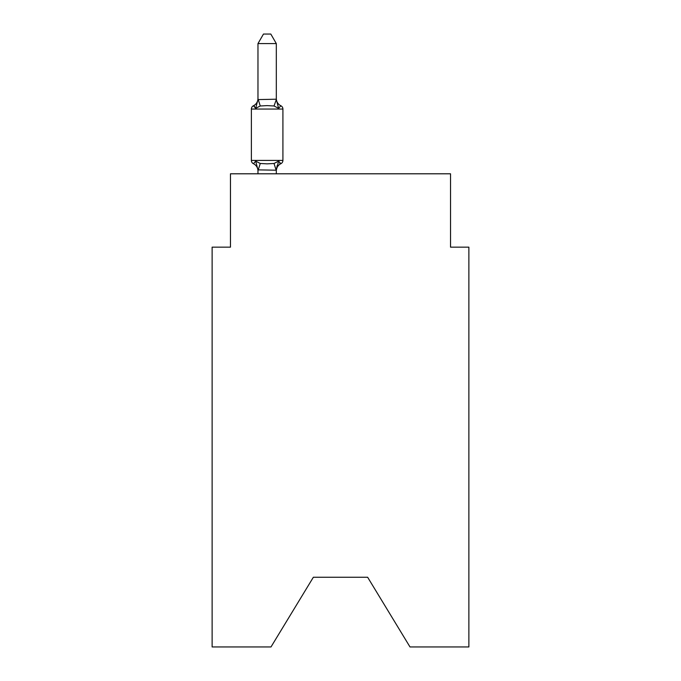 <?xml version="1.0" encoding="UTF-8"?>
<svg xmlns="http://www.w3.org/2000/svg" width="681" height="681" viewBox="0 0 681 681"><rect width="100%" height="100%" fill="white"/><g stroke="black" fill="none" stroke-linecap="round" stroke-linejoin="round"><path stroke-width="1.02" d="M367.646 577.258L410.005 646.95L468.877 646.95L468.877 247.152L450.533 247.152L450.533 173.8L230.467 173.8L230.467 247.152L212.123 247.152L212.123 646.95L270.995 646.95L313.354 577.258L367.646 577.258L313.354 577.258M278.606 161.125L280.853 163.704L278.606 161.125L280.853 163.704L278.606 161.125L280.853 163.704L278.606 161.125L280.853 163.704L278.606 161.125L276.316 170.207L257.971 169.875L257.971 170.965A8.07 8.07 0 0 0 253.434 163.704A3.669 3.669 0 0 1 251.374 160.41A3.669 3.669 0 0 0 253.434 163.704A3.669 3.669 0 0 1 251.374 160.41A3.669 3.669 0 0 0 253.434 163.704A3.669 3.669 0 0 1 251.374 160.41A3.669 3.669 0 0 0 253.434 163.704L255.681 161.125L253.434 163.704A3.669 3.669 0 0 1 251.374 160.41A3.669 3.669 0 0 0 253.434 163.704L255.681 161.125L253.434 163.704A3.669 3.669 0 0 1 251.374 160.41A3.669 3.669 0 0 0 253.434 163.704A3.669 3.669 0 0 1 251.374 160.41A3.669 3.669 0 0 0 253.434 163.704L255.681 161.125L253.434 163.704A3.669 3.669 0 0 1 251.374 160.41A3.669 3.669 0 0 0 253.434 163.704L255.681 161.125L253.434 163.704A3.669 3.669 0 0 1 251.374 160.41A3.669 3.669 0 0 0 253.434 163.704L255.681 161.125L253.434 163.704L255.681 161.125L253.434 163.704L255.681 161.125L260.261 163.483L267.139 163.849L274.026 163.483L278.606 161.125L280.853 163.704L279.806 163.202M276.316 43.584L257.971 43.584L263.479 34.05L270.808 34.05L276.316 43.584L276.316 99.588L278.606 108.339L280.853 105.759A3.669 3.669 0 0 1 282.913 109.054A3.669 3.669 0 0 0 280.853 105.759L278.606 108.339L274.026 105.981L267.139 105.615L260.261 105.981L255.681 108.339L253.434 105.759L254.481 106.262M276.316 99.588L274.026 105.981M257.971 169.875L255.681 161.125M276.316 169.875L277.176 165.56L276.316 169.875M276.316 170.965A8.07 8.07 0 0 1 280.853 163.704L279.712 163.134L280.853 163.704A3.669 3.669 0 0 0 282.913 160.41L282.913 109.054A3.669 3.669 0 0 0 280.853 105.759L278.606 108.339L280.853 105.759A3.669 3.669 0 0 1 282.913 109.054A3.669 3.669 0 0 0 280.853 105.759L278.606 108.339L280.853 105.759A3.669 3.669 0 0 1 282.913 109.054A3.669 3.669 0 0 0 280.853 105.759L278.606 108.339L280.853 105.759A3.669 3.669 0 0 1 282.913 109.054L251.374 109.054A3.669 3.669 0 0 1 253.434 105.759L255.681 108.339L253.434 105.759A8.07 8.07 0 0 0 257.971 98.507L257.971 99.588L257.971 98.507L257.971 99.588L257.971 98.507L257.971 99.588L257.971 98.507L257.971 99.588L276.163 99.213M251.374 109.054L251.374 160.41L282.913 160.41M257.971 43.584L257.971 99.256M257.971 99.443L255.681 108.339M276.316 173.8L276.316 170.207M257.971 173.8L257.971 170.207M276.316 98.507A8.07 8.07 0 0 0 280.853 105.759M260.261 163.483L258.125 170.259M274.026 163.483L276.163 170.259M258.125 99.213L260.261 105.981"/></g></svg>
